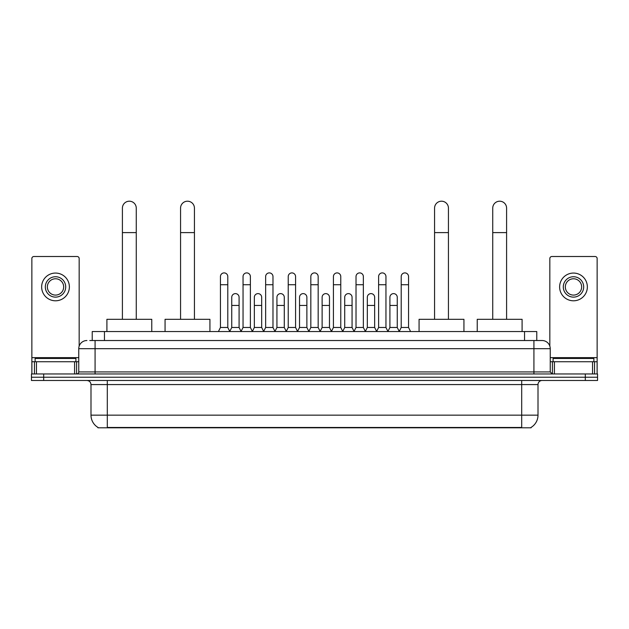 <?xml version="1.0" encoding="UTF-8"?>
<svg xmlns="http://www.w3.org/2000/svg" width="629" height="629" viewBox="0 0 629 629"><rect width="100%" height="100%" fill="white"/><g stroke="black" fill="none" stroke-linecap="round" stroke-linejoin="round"><path stroke-width="0.94" d="M92.227 340.525L92.227 331.546L536.773 331.546L536.773 340.525M531.073 427.398L531.073 427.799L97.927 427.799L97.927 427.398M98.053 427.476A14.278 14.278 0 0 1 90.993 415.156L107.307 415.156L107.307 427.476L521.693 427.476L521.693 415.156L538.007 415.156L538.007 384.571A4.081 4.081 0 0 1 542.08 380.49M90.993 415.156L90.993 384.571C90.757 382.094 89.397 380.734 86.92 380.49M530.947 427.476A14.278 14.278 0 0 0 538.007 415.156M43.684 373.964L597.55 373.964L597.55 377.227L31.45 377.227L31.45 380.49L43.684 380.49L43.684 377.227L31.45 377.227L31.45 373.964L43.684 373.964L43.684 377.227L597.55 377.227L597.55 380.49L43.684 380.49M89.963 340.525L542.08 340.525A8.153 8.153 0 0 1 550.241 348.678L550.241 371.928L552.278 373.964M89.774 340.525L95.073 340.525L95.073 348.678L78.759 348.678L78.759 371.928A2.036 2.036 0 0 1 76.722 373.964M86.92 340.525A8.153 8.153 0 0 0 78.759 348.678M550.241 348.678L533.927 348.678L533.927 340.525L542.08 340.525M75.905 361.73L75.905 358.467L35.122 358.467L35.122 361.73M74.584 373.964L74.584 361.73L36.443 361.73L36.443 373.964M79.168 346.131L79.168 258.543A2.036 2.036 0 0 0 77.131 256.506L33.895 256.506A2.036 2.036 0 0 0 31.859 258.543L31.859 361.73L36.443 361.73M74.584 361.73L78.759 361.73M31.859 373.964L31.859 361.73M55.517 276.736A10.198 10.198 0 0 0 45.319 286.926A10.198 10.198 0 0 0 55.517 297.124A10.198 10.198 0 0 0 65.707 286.926A10.198 10.198 0 0 0 55.517 276.736M55.517 278.773A8.153 8.153 0 0 0 47.356 286.926A8.153 8.153 0 0 0 55.517 295.087A8.153 8.153 0 0 0 63.671 286.926A8.153 8.153 0 0 0 55.517 278.773M55.517 300.796A13.869 13.869 0 0 0 69.379 286.926A13.869 13.869 0 0 0 55.517 273.065A13.869 13.869 0 0 0 41.648 286.926A13.869 13.869 0 0 0 55.517 300.796M593.878 361.73L593.878 358.467L553.095 358.467L553.095 361.73M122.403 319.312L122.403 208.128A6.935 6.935 0 0 1 129.338 201.201A6.935 6.935 0 0 1 136.265 208.128A6.935 6.935 0 0 0 129.338 201.201M136.265 319.312L136.265 208.128M151.77 331.546L151.77 319.312L106.906 319.312L106.906 331.546M180.562 319.312L180.562 208.128A6.935 6.935 0 0 1 187.497 201.201A6.935 6.935 0 0 1 194.432 208.128A6.935 6.935 0 0 0 187.497 201.201M194.432 319.312L194.432 208.128M209.929 331.546L209.929 319.312L165.065 319.312L165.065 331.546M434.568 319.312L434.568 208.128A6.935 6.935 0 0 1 441.503 201.201A6.935 6.935 0 0 1 448.438 208.128A6.935 6.935 0 0 0 441.503 201.201M448.438 319.312L448.438 208.128M463.935 331.546L463.935 319.312L419.071 319.312L419.071 331.546M492.735 319.312L492.735 208.128A6.935 6.935 0 0 1 499.662 201.201A6.935 6.935 0 0 1 506.597 208.128A6.935 6.935 0 0 0 499.662 201.201M506.597 319.312L506.597 208.128M522.094 331.546L522.094 319.312L477.23 319.312L477.23 331.546M218.412 331.546L220.449 327.473L227.792 327.473L229.829 331.546M227.792 327.473L227.792 276.571A3.672 3.672 0 0 0 224.121 272.9A3.672 3.672 0 0 1 224.349 272.907M220.449 327.473L220.449 284.725L227.792 284.725M220.449 284.725L220.449 276.571A3.672 3.672 0 0 1 224.121 272.9M241.001 331.546L243.046 327.473L250.389 327.473L252.426 331.546M250.389 327.473L250.389 276.571A3.672 3.672 0 0 0 246.717 272.9A3.672 3.672 0 0 1 246.945 272.907M243.046 327.473L243.046 284.725L250.389 284.725M243.046 284.725L243.046 276.571A3.672 3.672 0 0 1 246.717 272.9M263.598 331.546L265.642 327.473L272.978 327.473L275.022 331.546M272.978 327.473L272.978 276.571A3.672 3.672 0 0 0 269.306 272.9A3.672 3.672 0 0 1 269.542 272.907M265.642 327.473L265.642 284.725L272.978 284.725M265.642 284.725L265.642 276.571A3.672 3.672 0 0 1 269.306 272.9M286.195 331.546L288.231 327.473L295.575 327.473L297.611 331.546M295.575 327.473L295.575 276.571A3.672 3.672 0 0 0 291.903 272.9A3.672 3.672 0 0 1 292.139 272.907M288.231 327.473L288.231 284.725L295.575 284.725M288.231 284.725L288.231 276.571A3.672 3.672 0 0 1 291.903 272.9M308.792 331.546L310.828 327.473L318.172 327.473L320.208 331.546M318.172 327.473L318.172 276.571A3.672 3.672 0 0 0 314.5 272.9A3.672 3.672 0 0 1 314.728 272.907M310.828 327.473L310.828 284.725L318.172 284.725M310.828 284.725L310.828 276.571A3.672 3.672 0 0 1 314.5 272.9M331.389 331.546L333.425 327.473L340.769 327.473L342.805 331.546M340.769 327.473L340.769 276.571A3.672 3.672 0 0 0 337.097 272.9A3.672 3.672 0 0 1 337.325 272.907M333.425 327.473L333.425 284.725L340.769 284.725M333.425 284.725L333.425 276.571A3.672 3.672 0 0 1 337.097 272.9M353.978 331.546L356.022 327.473L363.358 327.473L365.402 331.546M363.358 327.473L363.358 276.571A3.672 3.672 0 0 0 359.694 272.9A3.672 3.672 0 0 1 359.922 272.907M356.022 327.473L356.022 284.725L363.358 284.725M356.022 284.725L356.022 276.571A3.672 3.672 0 0 1 359.694 272.9M376.574 331.546L378.611 327.473L385.954 327.473L387.999 331.546M385.954 327.473L385.954 276.571A3.672 3.672 0 0 0 382.283 272.9A3.672 3.672 0 0 1 382.518 272.907M378.611 327.473L378.611 284.725L385.954 284.725M378.611 284.725L378.611 276.571A3.672 3.672 0 0 1 382.283 272.9M399.171 331.546L401.208 327.473L408.551 327.473L410.588 331.546M408.551 327.473L408.551 276.571A3.672 3.672 0 0 0 404.879 272.9A3.672 3.672 0 0 1 405.107 272.907M401.208 327.473L401.208 284.725L408.551 284.725M401.208 284.725L401.208 276.571A3.672 3.672 0 0 1 404.879 272.9M229.766 331.428L231.747 327.473L239.091 327.473L241.064 331.428M239.091 327.473L239.091 297.289A3.672 3.672 0 0 0 235.647 293.625A3.672 3.672 0 0 1 239.091 297.289M231.747 327.473L231.747 305.442L239.091 305.442M231.747 305.442L231.747 297.289A3.672 3.672 0 0 1 235.647 293.625M252.363 331.428L254.344 327.473L261.68 327.473L263.661 331.428M261.68 327.473L261.68 297.289A3.672 3.672 0 0 0 258.244 293.625A3.672 3.672 0 0 1 261.68 297.289M254.344 327.473L254.344 305.442L261.68 305.442M254.344 305.442L254.344 297.289A3.672 3.672 0 0 1 258.244 293.625M274.959 331.428L276.933 327.473L284.277 327.473L286.258 331.428M284.277 327.473L284.277 297.289A3.672 3.672 0 0 0 280.841 293.625A3.672 3.672 0 0 1 284.277 297.289M276.933 327.473L276.933 305.442L284.277 305.442M276.933 305.442L276.933 297.289A3.672 3.672 0 0 1 280.841 293.625M297.556 331.428L299.53 327.473L306.873 327.473L308.855 331.428M306.873 327.473L306.873 297.289A3.672 3.672 0 0 0 303.43 293.625A3.672 3.672 0 0 1 306.873 297.289M299.53 327.473L299.53 305.442L306.873 305.442M299.53 305.442L299.53 297.289A3.672 3.672 0 0 1 303.43 293.625M320.145 331.428L322.127 327.473L329.47 327.473L331.444 331.428M329.47 327.473L329.47 297.289A3.672 3.672 0 0 0 326.026 293.625A3.672 3.672 0 0 1 329.47 297.289M322.127 327.473L322.127 305.442L329.47 305.442M322.127 305.442L322.127 297.289A3.672 3.672 0 0 1 326.026 293.625M342.742 331.428L344.723 327.473L352.067 327.473L354.041 331.428M352.067 327.473L352.067 297.289A3.672 3.672 0 0 0 348.623 293.625A3.672 3.672 0 0 1 352.067 297.289M344.723 327.473L344.723 305.442L352.067 305.442M344.723 305.442L344.723 297.289A3.672 3.672 0 0 1 348.623 293.625M365.339 331.428L367.32 327.473L374.656 327.473L376.637 331.428M374.656 327.473L374.656 297.289A3.672 3.672 0 0 0 371.22 293.625A3.672 3.672 0 0 1 374.656 297.289M367.32 327.473L367.32 305.442L374.656 305.442M367.32 305.442L367.32 297.289A3.672 3.672 0 0 1 371.22 293.625M387.936 331.428L389.909 327.473L397.253 327.473L399.234 331.428M397.253 327.473L397.253 297.289A3.672 3.672 0 0 0 393.817 293.625A3.672 3.672 0 0 1 397.253 297.289M389.909 327.473L389.909 305.442L397.253 305.442M389.909 305.442L389.909 297.289A3.672 3.672 0 0 1 393.817 293.625M592.557 373.964L592.557 361.73L554.416 361.73L554.416 373.964M592.557 361.73L597.141 361.73L597.141 258.543A2.036 2.036 0 0 0 595.105 256.506L551.869 256.506A2.036 2.036 0 0 0 549.832 258.543L549.832 346.131M550.241 361.73L554.416 361.73M597.141 361.73L597.141 373.964M573.483 276.736A10.198 10.198 0 0 0 563.293 286.926A10.198 10.198 0 0 0 573.483 297.124A10.198 10.198 0 0 0 583.681 286.926A10.198 10.198 0 0 0 573.483 276.736M573.483 278.773A8.153 8.153 0 0 0 565.329 286.926A8.153 8.153 0 0 0 573.483 295.087A8.153 8.153 0 0 0 581.644 286.926A8.153 8.153 0 0 0 573.483 278.773M573.483 300.796A13.869 13.869 0 0 0 587.352 286.926A13.869 13.869 0 0 0 573.483 273.065A13.869 13.869 0 0 0 559.621 286.926A13.869 13.869 0 0 0 573.483 300.796M520.057 427.799L520.057 427.398M108.943 427.799L108.943 427.398M104.461 340.525L104.461 331.546M524.539 340.525L524.539 331.546M521.693 380.49L521.693 384.571L90.993 384.571M538.007 384.571L521.693 384.571L521.693 415.156L107.307 415.156L107.307 380.49M585.316 380.49L585.316 373.964M95.073 373.964L95.073 371.928L550.241 371.928M78.759 371.928L95.073 371.928L95.073 348.678L533.927 348.678L533.927 373.964M78.759 357.649L31.859 357.649M76.589 361.73L76.589 373.964M31.89 361.73L31.89 373.964M34.438 373.964L34.438 361.73M122.403 232.604L136.265 232.604M180.562 232.604L194.432 232.604M434.568 232.604L448.438 232.604M492.735 232.604L506.597 232.604M597.141 357.649L550.241 357.649M597.11 373.964L597.11 361.73M594.562 361.73L594.562 373.964M552.411 373.964L552.411 361.73"/></g></svg>
